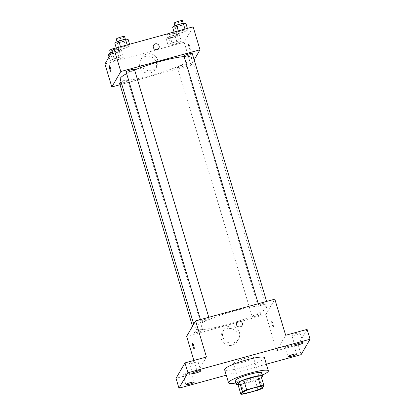 <?xml version="1.0" encoding="UTF-8"?>
<svg xmlns="http://www.w3.org/2000/svg" width="415" height="415" viewBox="0 0 415 415"><rect width="100%" height="100%" fill="white"/><g stroke="black" fill="none" stroke-linecap="round" stroke-linejoin="round"><path stroke-width="0.31" stroke-dasharray="2.08 1.56" d="M233.635 363.135A10.391 1.546 -16.7 0 1 243.875 358.71A10.391 1.546 -16.7 0 1 253.492 357.434A10.391 1.546 -16.7 0 1 243.979 361.901A10.391 1.546 -16.7 0 1 233.583 363.405A10.391 1.546 -16.7 0 1 233.635 363.135M237.93 384.404A13.415 1.992 -16.7 0 0 241.281 384.103L255.173 380.29A13.415 1.992 -16.7 0 0 259.38 378.516L260.957 375.808M237.971 384.549A13.856 2.059 163.3 0 0 250.032 382.08A13.856 2.059 163.3 0 0 261.466 377.505M261.73 372.846A13.856 2.059 -16.7 0 1 249.052 378.802A13.856 2.059 -16.7 0 1 235.186 380.809M255.173 380.29L258.125 390.136M241.281 384.103L244.233 393.949M259.38 378.516L262.337 388.362M262.394 375.051A20.786 3.092 -16.7 0 1 235.845 383.014M264.428 357.73A20.786 3.092 -16.7 0 1 245.41 366.663A20.786 3.092 -16.7 0 1 224.608 369.677M226.268 375.196L266.368 364.188M194.153 361.46A4.332 0.643 163.3 0 0 189.536 363.509A4.332 0.643 163.3 0 0 193.219 363.068A4.332 0.643 163.3 0 0 197.836 361.019A4.332 0.643 163.3 0 0 194.153 361.46M187.601 372.727A4.332 0.643 163.3 0 0 182.989 374.776A4.332 0.643 163.3 0 0 186.667 374.335A4.332 0.643 163.3 0 0 191.284 372.286A4.332 0.643 163.3 0 0 187.601 372.727M206.447 357.009L197.473 372.447L176.022 378.335M186.646 336.352L265.854 314.606L276.686 350.701L298.136 344.813L301.093 354.659M193.878 360.459L197.473 372.447M221.418 339.237A8.689 8.487 30.2 0 0 237.209 341.332A8.689 8.487 30.2 0 0 233.961 329.629A8.689 8.487 30.2 0 0 221.418 339.237M298.136 344.813L307.11 329.38M289.914 344.647A4.332 0.643 163.3 0 0 285.297 346.691A4.332 0.643 163.3 0 0 288.98 346.255A4.332 0.643 163.3 0 0 293.597 344.206A4.332 0.643 163.3 0 0 289.914 344.647M296.466 333.38A4.332 0.643 163.3 0 0 291.849 335.424A4.332 0.643 163.3 0 0 295.532 334.988A4.332 0.643 163.3 0 0 300.149 332.939A4.332 0.643 163.3 0 0 296.466 333.38M276.686 350.701L285.66 335.268M195.226 327.508A37.277 5.54 -16.7 0 1 231.959 311.629A37.277 5.54 -16.7 0 1 266.44 307.048A37.277 5.54 -16.7 0 1 232.327 323.067A37.277 5.54 -16.7 0 1 195.034 328.473A37.277 5.54 -16.7 0 1 195.226 327.508M265.854 314.606L274.829 299.174M252.247 316.593A4.332 0.643 -16.7 0 1 256.517 314.746A4.332 0.643 -16.7 0 1 260.521 314.217A4.332 0.643 -16.7 0 1 256.558 316.074A4.332 0.643 -16.7 0 1 252.227 316.702A4.332 0.643 -16.7 0 1 252.247 316.593M200.974 321.194A4.332 0.643 -16.7 0 1 205.243 319.353A4.332 0.643 -16.7 0 1 209.248 318.819A4.332 0.643 -16.7 0 1 205.285 320.681A4.332 0.643 -16.7 0 1 200.953 321.309A4.332 0.643 -16.7 0 1 200.974 321.194M258.799 305.326A4.332 0.643 -16.7 0 1 263.069 303.479A4.332 0.643 -16.7 0 1 267.073 302.95A4.332 0.643 -16.7 0 1 263.11 304.807A4.332 0.643 -16.7 0 1 258.778 305.435A4.332 0.643 -16.7 0 1 258.799 305.326M202.676 330.2A4.332 0.643 163.3 0 0 202.696 330.086A4.332 0.643 163.3 0 0 198.365 330.714A4.332 0.643 163.3 0 0 194.402 332.576A4.332 0.643 163.3 0 0 198.406 332.042A4.332 0.643 163.3 0 0 202.676 330.2M273.423 327.082A3.03 0.472 -105.3 0 0 272.956 323.866A3.03 0.472 -105.3 0 0 271.763 321.288A3.03 0.472 -105.3 0 0 272.11 324.338A3.03 0.472 -105.3 0 0 273.366 327.134A3.03 0.472 -105.3 0 0 273.423 327.082A3.03 0.472 -105.3 0 0 272.951 323.866A3.03 0.472 -105.3 0 0 271.758 321.288A3.03 0.472 -105.3 0 0 272.105 324.338A3.03 0.472 -105.3 0 0 273.361 327.134A3.03 0.472 -105.3 0 0 273.423 327.082M192.555 343.029L192.55 343.029A3.03 0.472 74.7 0 1 192.555 343.029A3.03 0.472 74.7 0 1 193.81 345.83A3.03 0.472 74.7 0 1 194.158 348.875L194.158 348.875M222.808 336.845A8.689 8.487 30.2 0 0 238.599 338.941A8.689 8.487 30.2 0 0 235.352 327.238A8.689 8.487 30.2 0 0 222.808 336.845M242.028 325.516L242.028 325.51A3.03 2.962 -149.8 0 1 236.519 324.784A3.03 2.962 -149.8 0 1 236.789 322.465L236.789 322.465M126.648 73.631A37.277 5.54 -16.7 0 1 134.595 69.985M184.115 56.57A37.277 5.54 -16.7 0 1 191.621 57.664A37.277 5.54 -16.7 0 1 157.513 73.683A37.277 5.54 -16.7 0 1 120.215 79.089M119.582 83.192A4.332 0.643 163.3 0 0 123.592 82.658A4.332 0.643 163.3 0 0 127.856 80.816A4.332 0.643 163.3 0 0 127.877 80.702A4.332 0.643 163.3 0 0 125.449 80.832A4.332 0.643 163.3 0 0 121.144 82.18M192.254 53.566A4.332 0.643 -16.7 0 1 188.291 55.423A4.332 0.643 -16.7 0 1 183.959 56.051M134.429 69.435A4.332 0.643 -16.7 0 1 130.466 71.297A4.332 0.643 -16.7 0 1 126.134 71.925M177.428 67.209A4.332 0.643 -16.7 0 1 181.697 65.363A4.332 0.643 -16.7 0 1 185.702 64.833A4.332 0.643 -16.7 0 1 181.739 66.691A4.332 0.643 -16.7 0 1 177.407 67.318A4.332 0.643 -16.7 0 1 177.428 67.209M120.039 84.712L191.035 65.222L194.147 59.874M177.345 43.316L181.334 41.277L178.652 41.064L171.981 42.895L167.992 44.934L170.674 45.147L177.345 43.316L181.334 41.277L178.652 41.064L171.981 42.895L167.992 44.934L170.674 45.147L177.345 43.316L175.374 36.753L179.363 34.715L176.681 34.502L170.015 36.333L166.026 38.372L168.708 38.585L175.374 36.753M126.072 47.922L130.061 45.878L127.379 45.671L120.713 47.502L116.724 49.541L119.401 49.753L126.072 47.922L130.061 45.878L127.379 45.671L120.713 47.502L116.724 49.541L119.401 49.753L126.072 47.922L124.101 41.36L128.09 39.316M104.938 63.998L184.146 42.252L193.12 26.819M183.897 32.048L187.886 30.01L185.204 29.797L178.533 31.628L174.544 33.667L177.226 33.88L183.897 32.048L187.886 30.01L185.204 29.797L178.533 31.628L174.544 33.667L177.226 33.88L183.897 32.048L181.926 25.486L185.915 23.448M119.52 59.189L123.509 57.146L120.827 56.938L114.161 58.769L110.172 60.808L112.849 61.021L119.52 59.189L123.509 57.146L120.827 56.938L114.161 58.769L110.172 60.808L112.849 61.021L119.52 59.189L117.554 52.627L121.538 50.583L118.861 50.376L111.625 52.498M184.146 42.252L191.035 65.222M139.71 66.882A8.689 8.487 30.2 0 0 155.495 68.978A8.689 8.487 30.2 0 0 152.253 57.275A8.689 8.487 30.2 0 0 139.71 66.882M190.236 49.81A3.03 0.472 -105.3 0 0 189.769 46.594A3.03 0.472 -105.3 0 0 188.576 44.016A3.03 0.472 -105.3 0 0 188.924 47.061A3.03 0.472 -105.3 0 0 190.179 49.862A3.03 0.472 -105.3 0 0 190.236 49.81A3.03 0.472 -105.3 0 0 189.764 46.594A3.03 0.472 -105.3 0 0 188.571 44.016A3.03 0.472 -105.3 0 0 188.924 47.061A3.03 0.472 -105.3 0 0 190.179 49.862A3.03 0.472 -105.3 0 0 190.236 49.81M109.363 65.757L109.368 65.757A3.03 0.472 74.7 0 1 110.623 68.553A3.03 0.472 74.7 0 1 110.971 71.603L110.971 71.603M141.1 64.491A8.689 8.487 30.2 0 0 156.891 66.587A8.689 8.487 30.2 0 0 153.643 54.884A8.689 8.487 30.2 0 0 141.1 64.491M158.841 48.239L158.841 48.239A3.03 2.962 -149.8 0 1 153.332 47.507A3.03 2.962 -149.8 0 1 153.602 45.194L153.602 45.194M108.201 54.246L110.883 54.453L117.554 52.627M110.748 53.545A4.332 0.643 -16.7 0 1 115.012 51.704A4.332 0.643 -16.7 0 1 119.017 51.17A4.332 0.643 -16.7 0 1 115.059 53.032A4.332 0.643 -16.7 0 1 110.722 53.66A4.332 0.643 -16.7 0 1 110.748 53.545M121.538 50.583L123.509 57.146M118.861 50.376L120.827 56.938M112.19 52.207L114.161 58.769M109.021 56.969L110.172 60.808M110.883 54.453L112.849 61.021M116.226 47.891A4.332 0.643 -16.7 0 1 118.036 47.891A4.332 0.643 -16.7 0 1 114.073 49.748A4.332 0.643 -16.7 0 1 109.742 50.376M168.568 37.677A4.332 0.643 -16.7 0 1 172.837 35.83A4.332 0.643 -16.7 0 1 176.842 35.301A4.332 0.643 -16.7 0 1 172.879 37.158A4.332 0.643 -16.7 0 1 168.547 37.786A4.332 0.643 -16.7 0 1 168.568 37.677M179.363 34.715L181.334 41.277M176.681 34.502L178.652 41.064M170.015 36.333L171.981 42.895M166.026 38.372L167.992 44.934M168.708 38.585L170.674 45.147M174.051 32.022A4.332 0.643 -16.7 0 1 175.856 32.017A4.332 0.643 -16.7 0 1 171.893 33.88A4.332 0.643 -16.7 0 1 167.561 34.507A4.332 0.643 -16.7 0 1 167.582 34.393A4.332 0.643 -16.7 0 1 169.844 33.21M114.753 42.978L117.435 43.186L124.101 41.36M117.295 42.278A4.332 0.643 -16.7 0 1 121.564 40.437A4.332 0.643 -16.7 0 1 125.569 39.902A4.332 0.643 -16.7 0 1 121.605 41.765A4.332 0.643 -16.7 0 1 117.274 42.392A4.332 0.643 -16.7 0 1 117.295 42.278M129.573 44.26L130.061 45.878M127.156 44.924L127.379 45.671M120.49 46.755L120.713 47.502M116.236 47.922L116.724 49.541M117.435 43.186L119.401 49.753M124.588 36.624A4.332 0.643 -16.7 0 1 120.625 38.481A4.332 0.643 -16.7 0 1 116.288 39.109M172.578 27.105L175.255 27.317L181.926 25.486M175.12 26.41A4.332 0.643 -16.7 0 1 179.389 24.563A4.332 0.643 -16.7 0 1 183.394 24.034A4.332 0.643 -16.7 0 1 179.43 25.891A4.332 0.643 -16.7 0 1 175.099 26.518A4.332 0.643 -16.7 0 1 175.12 26.41M187.398 28.391L187.886 30.01M184.981 29.055L185.204 29.797M178.31 30.886L178.533 31.628M174.061 32.054L174.544 33.667M175.255 27.317L177.226 33.88M182.408 20.75A4.332 0.643 -16.7 0 1 178.445 22.612A4.332 0.643 -16.7 0 1 174.113 23.24M262.353 386.967L253.492 357.434M242.443 392.938L233.583 363.405M303.1 342.78L300.149 332.939M294.806 345.27L291.849 335.424M200.787 370.865L197.836 361.019M192.493 373.355L189.536 363.509M194.236 382.132L191.284 372.286M185.941 384.622L182.989 374.776M296.549 354.047L293.597 344.206M288.254 356.537L285.297 346.691M223.576 330.205L222.186 332.597M238.599 338.941L237.209 341.332M193.738 324.151L195.034 328.473M191.621 57.664L266.44 307.048M202.696 330.086L127.877 80.702M194.402 332.576L192.508 326.268M258.26 303.723L258.778 305.435M266.617 301.43L267.073 302.95M200.44 319.592L200.953 321.309M208.792 317.299L209.248 318.819M177.407 67.318L252.227 316.702M185.702 64.833L260.521 314.217M141.868 57.851L140.472 60.242M156.891 66.587L155.495 68.978M110.54 53.047L110.722 53.66M118.036 47.891L119.017 51.17M167.561 34.507L168.547 37.786M175.856 32.017L176.842 35.301M117.092 41.78L117.274 42.392M125.335 39.129L125.569 39.902M174.917 25.912L175.099 26.518M183.16 23.256L183.394 24.034"/><path stroke-width="0.62" d="M242.495 392.668A10.391 1.546 -16.7 0 1 252.735 388.243A10.391 1.546 -16.7 0 1 262.353 386.967A10.391 1.546 -16.7 0 1 252.839 391.433A10.391 1.546 -16.7 0 1 242.443 392.938A10.391 1.546 -16.7 0 1 242.495 392.668M244.233 393.949L258.125 390.136A13.415 1.992 -16.7 0 0 262.337 388.362L263.909 385.654A13.415 1.992 -16.7 0 0 260.558 385.955L246.666 389.768A13.415 1.992 -16.7 0 0 242.459 391.542L240.882 394.25A13.415 1.992 -16.7 0 0 244.233 393.949M260.558 385.955L257.606 376.109L243.709 379.922L246.666 389.768M242.459 391.542L239.502 381.696L237.93 384.404L240.882 394.25M239.502 381.696A13.415 1.992 -16.7 0 1 243.709 379.922M257.606 376.109A13.415 1.992 -16.7 0 1 260.957 375.808L263.909 385.654M261.466 377.505A13.856 2.059 163.3 0 0 262.716 376.125A13.856 2.059 163.3 0 0 250.94 377.536A13.856 2.059 163.3 0 0 236.171 384.088A13.856 2.059 163.3 0 0 237.971 384.549M236.171 384.088L235.186 380.809A13.856 2.059 -16.7 0 1 235.258 380.451A13.856 2.059 -16.7 0 1 249.954 374.252A13.856 2.059 -16.7 0 1 261.73 372.846L262.716 376.125M235.845 383.014A20.786 3.092 -16.7 0 1 228.551 382.801A20.786 3.092 -16.7 0 1 228.655 382.262A20.786 3.092 -16.7 0 1 249.14 373.407A20.786 3.092 -16.7 0 1 268.365 370.854A20.786 3.092 -16.7 0 1 262.394 375.051M228.551 382.801L224.608 369.677A20.786 3.092 -16.7 0 1 224.717 369.137A20.786 3.092 -16.7 0 1 245.198 360.282A20.786 3.092 -16.7 0 1 264.428 357.73L268.365 370.854M291.932 356.096A4.332 0.643 -16.7 0 1 288.254 356.537A4.332 0.643 -16.7 0 1 292.217 354.675A4.332 0.643 -16.7 0 1 296.549 354.047A4.332 0.643 -16.7 0 1 291.932 356.096M189.619 384.181A4.332 0.643 -16.7 0 1 185.941 384.622A4.332 0.643 -16.7 0 1 189.904 382.76A4.332 0.643 -16.7 0 1 194.236 382.132A4.332 0.643 -16.7 0 1 189.619 384.181M196.171 372.914A4.332 0.643 -16.7 0 1 192.493 373.355A4.332 0.643 -16.7 0 1 196.456 371.492A4.332 0.643 -16.7 0 1 200.787 370.865A4.332 0.643 -16.7 0 1 196.171 372.914M298.484 344.829A4.332 0.643 -16.7 0 1 294.806 345.27A4.332 0.643 -16.7 0 1 298.769 343.407A4.332 0.643 -16.7 0 1 303.1 342.78A4.332 0.643 -16.7 0 1 298.484 344.829M266.368 364.188L301.093 354.659L310.062 339.226L187.948 372.743L178.974 388.175L226.268 375.196M310.062 339.226L307.11 329.38L285.66 335.268L274.829 299.174L195.621 320.914L206.447 357.009L184.997 362.897L187.948 372.743M236.519 324.784A3.03 2.962 -149.8 0 1 240.897 321.428A3.03 2.962 -149.8 0 1 239.066 326.942A3.03 2.962 -149.8 0 1 236.519 324.784M184.997 362.897L176.022 378.335L178.974 388.175M195.621 320.914L186.646 336.352L193.878 360.459M194.158 348.875A3.03 0.472 74.7 0 1 192.965 346.292A3.03 0.472 74.7 0 1 192.493 343.081A3.03 0.472 74.7 0 1 192.55 343.029A3.03 0.472 74.7 0 1 193.805 345.83A3.03 0.472 74.7 0 1 194.158 348.875A3.03 0.472 74.7 0 1 192.959 346.297A3.03 0.472 74.7 0 1 192.493 343.081A3.03 0.472 74.7 0 1 192.55 343.029M236.789 322.465A3.03 2.962 -149.8 0 1 240.897 321.428A3.03 2.962 -149.8 0 1 242.028 325.516M193.738 324.151L120.215 79.089A37.277 5.54 -16.7 0 1 120.407 78.124A37.277 5.54 -16.7 0 1 126.648 73.631M134.595 69.985A37.277 5.54 -16.7 0 1 184.115 56.57M121.144 82.18A4.332 0.643 163.3 0 0 119.582 83.192L192.508 326.268M258.26 303.723L183.959 56.051A4.332 0.643 -16.7 0 1 183.98 55.942A4.332 0.643 -16.7 0 1 188.249 54.095A4.332 0.643 -16.7 0 1 192.254 53.566L266.617 301.43M200.44 319.592L126.134 71.925A4.332 0.643 -16.7 0 1 126.155 71.811A4.332 0.643 -16.7 0 1 130.424 69.969A4.332 0.643 -16.7 0 1 134.429 69.435L208.792 317.299M194.147 59.874L200.009 49.79L120.801 71.53L111.827 86.968L120.039 84.712M120.801 71.53L113.907 48.56L193.12 26.819L200.009 49.79M153.332 47.507A3.03 2.962 -149.8 0 1 157.71 44.156A3.03 2.962 -149.8 0 1 155.879 49.67A3.03 2.962 -149.8 0 1 153.332 47.507M113.907 48.56L104.938 63.998L111.827 86.968M110.971 71.603A3.03 0.472 74.7 0 1 109.778 69.02A3.03 0.472 74.7 0 1 109.306 65.809A3.03 0.472 74.7 0 1 109.363 65.757A3.03 0.472 74.7 0 1 110.618 68.558A3.03 0.472 74.7 0 1 110.971 71.603A3.03 0.472 74.7 0 1 109.778 69.025A3.03 0.472 74.7 0 1 109.306 65.809A3.03 0.472 74.7 0 1 109.368 65.757M153.602 45.194A3.03 2.962 -149.8 0 1 157.71 44.156A3.03 2.962 -149.8 0 1 158.841 48.239M111.625 52.498L108.201 54.246L109.021 56.969M110.54 53.047L109.742 50.376A4.332 0.643 -16.7 0 1 109.762 50.267A4.332 0.643 -16.7 0 1 116.226 47.891M169.844 33.21A4.332 0.643 -16.7 0 1 174.051 32.022M129.573 44.26L128.09 39.316L125.413 39.109L118.742 40.94L114.753 42.978L116.236 47.922M125.413 39.109L127.156 44.924M118.742 40.94L120.49 46.755M117.092 41.78L116.288 39.109A4.332 0.643 -16.7 0 1 116.314 39A4.332 0.643 -16.7 0 1 120.578 37.153A4.332 0.643 -16.7 0 1 124.588 36.624L125.335 39.129M187.398 28.391L185.915 23.448L183.233 23.235L176.567 25.066L172.578 27.105L174.061 32.054M183.233 23.235L184.981 29.055M176.567 25.066L178.31 30.886M174.917 25.912L174.113 23.24A4.332 0.643 -16.7 0 1 174.134 23.126A4.332 0.643 -16.7 0 1 178.403 21.284A4.332 0.643 -16.7 0 1 182.408 20.75L183.16 23.256"/></g></svg>
